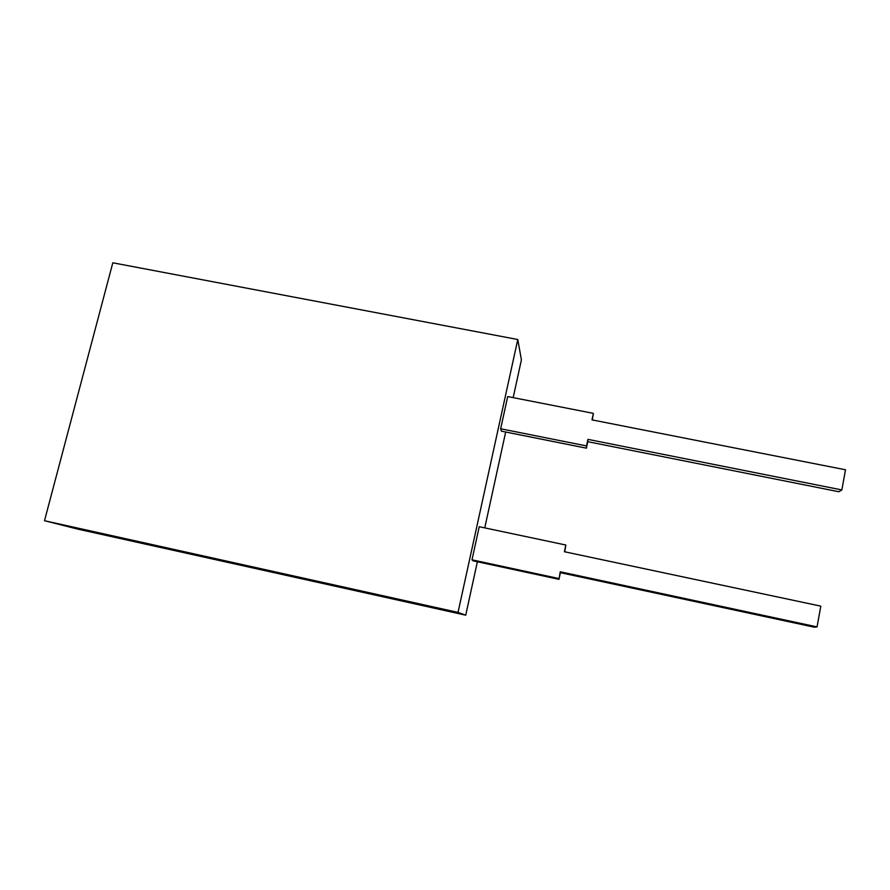 <?xml version="1.0" encoding="UTF-8"?>
<svg xmlns="http://www.w3.org/2000/svg" width="890" height="890" viewBox="0 0 890 890"><rect width="100%" height="100%" fill="white"/><g stroke="black" fill="none" stroke-linecap="round" stroke-linejoin="round"><path stroke-width="1.33" d="M44.5 520.717L458.027 612.398L465.726 615.179L78.109 529.194L44.5 520.717L112.808 262.795L517.78 339.513L521.407 359.86L513.174 397.641M458.027 612.398L517.78 339.513M505.676 432.006L484.761 527.881M477.374 561.757L465.726 615.179M560.377 572.671L560.233 571.781L817.053 626.894L814.328 627.205L560.377 572.671L558.987 579.346L560.233 571.781M564.75 551.8L565.829 545.025L564.427 551.733L820.814 606.146L817.053 626.894M565.829 545.025L479.232 526.713L472 559.821L473.091 560.834L558.987 579.346M472 559.821L558.82 578.522M587.778 441.685L587.923 439.371L841.851 489.934L838.892 491.747L587.778 441.685L586.421 448.171L501.437 431.161L500.658 428.769L586.555 445.935L586.421 448.171M592.317 419.947L593.363 413.361L591.995 419.88L845.5 469.786L841.851 489.934M593.363 413.361L507.701 396.562L500.658 428.769M587.923 439.371L586.555 445.935"/></g></svg>
